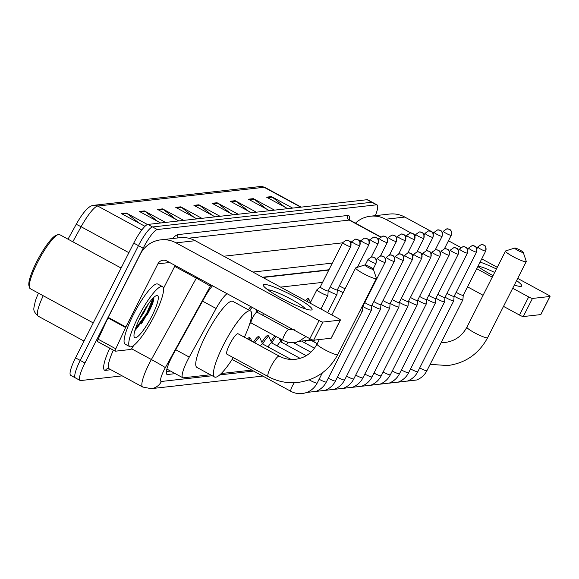 <?xml version="1.0" encoding="UTF-8"?>
<svg xmlns="http://www.w3.org/2000/svg" width="579" height="579" viewBox="0 0 579 579"><rect width="100%" height="100%" fill="white"/><g stroke="black" fill="none" stroke-linecap="round" stroke-linejoin="round"><path stroke-width="0.87" d="M248.405 309.816A10.936 2.2 -61.5 0 1 250.794 306.588M256.432 310.59A10.936 2.2 -61.5 0 1 256.859 309.888M305.473 300.624A10.936 2.2 -61.5 0 1 308.325 298.598A10.936 2.2 -61.5 0 1 308.672 299.56M253.479 342.146A10.936 2.2 -61.5 0 1 258.922 336.515A10.936 2.2 -61.5 0 1 259.262 337.485M261.882 342.327A10.936 2.2 -61.5 0 1 268.063 335.487A10.936 2.2 -61.5 0 1 268.41 336.45M271.03 341.292A10.936 2.2 -61.5 0 1 274.88 335.871M280.171 340.264A10.936 2.2 -61.5 0 1 280.866 339.128M247.515 338.896A10.936 2.2 -61.5 0 1 249.773 337.543A10.936 2.2 -61.5 0 1 250.121 338.512M227.055 293.691A20.511 4.125 118.5 0 0 216.105 308.498L189.261 357.091A20.511 4.125 118.5 0 0 187.589 360.239A20.511 4.125 118.5 0 0 182.747 377.711A20.511 4.125 118.5 0 0 183.348 377.805L210.394 374.758M328.807 270.067L262.917 277.5M322.561 282.386L280.605 287.112M221.2 373.535L251.785 370.09M212.5 285.787A20.511 4.125 118.5 0 0 204.358 297.917L173.483 353.791A20.511 4.125 118.5 0 0 171.811 356.946A20.511 4.125 118.5 0 0 166.969 374.41A20.511 4.125 118.5 0 0 167.57 374.504L175.263 373.643M122.169 375.872L80.698 380.548A20.511 4.125 -61.5 0 1 80.097 380.446A20.511 4.125 -61.5 0 1 84.939 362.982L143.165 248.217A20.511 4.125 -61.5 0 1 157.307 229.537L376.502 204.821A20.511 4.125 -61.5 0 1 377.095 204.923A20.511 4.125 -61.5 0 1 375.337 215.656M75.987 377.986A20.511 4.125 -61.5 0 1 75.386 377.892L70.681 375.33A20.511 4.125 -61.5 0 1 75.523 357.865L133.749 243.1L138.453 245.655A20.511 4.125 -61.5 0 1 152.603 226.975L371.79 202.266A20.511 4.125 -61.5 0 1 372.391 202.361A20.511 4.125 -61.5 0 0 371.79 202.266L152.603 226.975A20.511 4.125 -61.5 0 0 138.453 245.655L80.228 360.428L138.453 245.655L143.165 248.217M75.386 377.892A20.511 4.125 -61.5 0 1 80.228 360.428A20.511 4.125 -61.5 0 0 75.386 377.892L80.097 380.446M328.966 269.749L262.453 277.247M170.552 371.081L166.39 371.552M68.011 239.178L76.24 224.29A22.429 4.509 -61.5 0 1 84.643 211.617C87.95 207.557 91.033 205.444 93.899 205.284L260.282 186.525A6.839 6.63 83.6 0 1 264.111 187.278L97.735 206.037A6.839 6.63 -96.4 0 0 93.899 205.284M43.237 295.746A27.351 5.5 118.5 0 0 38.192 316.177C31.975 310.026 33.785 309.555 35.203 301.558A22.429 4.509 -61.5 0 1 38.496 293.169M133.749 243.1A20.511 4.125 -61.5 0 1 147.891 224.42L367.086 199.704A20.511 4.125 -61.5 0 1 367.679 199.806L377.095 204.923M248.377 211.111L235.971 201.21A5.472 5.305 -96.4 0 0 235.19 200.696L256.345 212.189M251.395 212.746L230.239 201.253L235.19 200.696M266.535 209.062L254.123 199.169A5.472 5.305 -96.4 0 0 253.341 198.648L274.504 210.141M269.546 210.705L248.391 199.205L253.341 198.648M284.694 207.014L272.282 197.121A5.472 5.305 -96.4 0 0 271.5 196.599L292.656 208.1M287.705 208.657L266.55 197.157L271.5 196.599M193.914 217.255L181.502 207.354A5.472 5.305 -96.4 0 0 180.72 206.833L201.876 218.334M196.925 218.891L175.77 207.391L180.72 206.833M175.755 219.296L163.343 209.403A5.472 5.305 -96.4 0 0 162.561 208.881L183.724 220.382M178.766 220.939L157.611 209.439L162.561 208.881M157.597 221.344L145.191 211.444A5.472 5.305 -96.4 0 0 144.41 210.93L165.565 222.423M160.615 222.987L139.459 211.487L144.41 210.93M139.445 223.393L127.033 213.492A5.472 5.305 -96.4 0 0 126.251 212.978L147.486 224.514M144.982 226.309L121.3 213.535L126.251 212.978M230.225 213.159L217.813 203.258A5.472 5.305 -96.4 0 0 217.031 202.744L238.186 214.237M233.236 214.795L212.08 203.301L217.031 202.744M212.066 215.207L199.654 205.306A5.472 5.305 -96.4 0 0 198.879 204.792L220.034 216.285M215.084 216.843L193.922 205.35L198.879 204.792M311.212 310.026A27.351 3.727 -153.1 0 1 310.959 310.04A27.351 3.727 -153.1 0 1 285.99 300.559A27.351 3.727 -153.1 0 1 263.59 286.012A27.351 3.727 -153.1 0 1 264.14 284.441A27.351 3.727 -153.1 0 1 294.277 296.491A27.351 3.727 -153.1 0 1 311.212 310.026M133.619 345.482L132.852 346.879A3.416 0.688 118.5 0 1 130.774 349.463L115.337 351.207A3.416 0.688 118.5 0 1 115.235 351.192L97.583 341.596A3.416 0.688 -61.5 0 1 98.141 339.207L107.969 317.922A3.416 0.688 -61.5 0 1 108.222 317.393L140.263 254.239A27.351 26.533 83.6 0 1 160.738 239.851A27.351 26.533 83.6 0 1 176.059 242.862L319.065 320.571A3.416 0.463 26.9 0 0 322.829 322.076L313.637 340.199A3.416 0.463 -153.1 0 1 309.866 338.693L166.868 260.984A6.839 6.63 -96.4 0 0 157.915 263.829L125.875 326.99A3.416 0.688 118.5 0 0 125.621 327.511L115.793 348.804A3.416 0.688 118.5 0 0 115.235 351.192M115.17 351.113L97.685 341.61A3.416 0.688 -61.5 0 1 97.583 341.596M160.738 239.851L179.888 237.694A27.351 26.533 83.6 0 1 195.21 240.705L338.208 318.414A3.416 0.463 26.9 0 1 340.43 320.049A3.416 0.463 26.9 0 1 340.322 320.1L322.829 322.076M331.217 338.056A3.416 0.463 -153.1 0 1 331.239 338.172A3.416 0.463 -153.1 0 1 331.13 338.223L313.637 340.199M175.133 265.479L163.473 288.458M305.466 308.911A21.879 2.982 26.9 0 0 287.611 297.367A21.879 2.982 26.9 0 0 267.744 289.775M93.248 322.923L30.238 288.682A30.767 6.188 -61.5 0 1 29.435 287.502L28.95 285.715A29.399 5.913 -61.5 0 1 36.658 261.809A29.399 5.913 -61.5 0 1 56.424 235.146L58.19 234.589A30.767 6.188 -61.5 0 1 59.623 234.618L121.098 268.026M29.435 287.502A30.767 6.188 -61.5 0 1 37.505 262.49A30.767 6.188 -61.5 0 1 58.19 234.589M154.405 315.721A34.183 6.876 -61.5 0 1 129.826 346.691A34.183 6.876 -61.5 0 1 137.896 317.582A34.183 6.876 -61.5 0 1 162.475 286.612A34.183 6.876 -61.5 0 1 154.405 315.721M129.826 346.691L125.122 344.129A34.183 6.876 -61.5 0 1 133.192 315.027A34.183 6.876 -61.5 0 1 157.763 284.057L162.475 286.612M148.542 303.671L147.971 304.619A17.095 3.438 -61.5 0 0 148.058 304.351M140.371 317.299A23.927 4.813 -61.5 0 1 156.468 295.601A23.927 4.813 -61.5 0 1 151.93 316.004A23.927 4.813 -61.5 0 1 134.104 336.761A23.927 4.813 -61.5 0 1 140.371 317.299M135.305 330.218L147.522 314.238C151.988 305.973 154.101 300.407 153.862 297.526L153.84 298.887L147.298 313.984L134.943 330.348M139.163 319.76L143.831 312.682L147.971 304.619M135.421 328.843L146.567 313.586L153.16 298.033M373.209 269.394A4.784 0.651 26.9 0 0 373.354 269.221A4.784 0.651 26.9 0 0 369.525 266.651A4.784 0.651 26.9 0 0 364.965 264.921A4.784 0.651 26.9 0 0 364.9 264.936A4.784 0.651 26.9 0 0 368.07 267.36A4.784 0.651 26.9 0 0 373.209 269.394M373.354 269.221L376.386 278.217A11.623 1.585 -153.1 0 1 376.386 278.456A11.623 1.585 -153.1 0 1 376.024 278.637A11.623 1.585 -153.1 0 1 364.249 274.07A11.623 1.585 -153.1 0 1 355.658 267.939A11.623 1.585 -153.1 0 1 355.853 267.795A11.623 1.585 -153.1 0 1 356.02 267.766M268.164 376.574A11.623 2.338 118.5 0 1 270.907 366.681A11.623 2.338 118.5 0 1 278.926 356.099A11.623 2.338 118.5 0 1 279.266 356.15L238.07 333.772A11.623 2.338 118.5 0 0 229.711 344.295A11.623 2.338 118.5 0 0 226.968 354.196L268.164 376.574C277.544 381.597 287.488 383.544 297.997 382.437C315.83 379.911 329.089 370.618 337.774 354.565L376.386 278.456M233.286 357.627A37.606 7.563 -61.5 0 1 214.563 377.023A37.606 7.563 -61.5 0 1 223.443 345.004A37.606 7.563 -61.5 0 1 250.475 310.937A37.606 7.563 -61.5 0 1 244.389 337.202M214.563 377.023L196.911 367.426A37.606 7.563 -61.5 0 1 205.784 335.415A37.606 7.563 -61.5 0 1 232.816 301.348L250.475 310.937M523.076 252.502A4.784 0.651 26.9 0 0 523.221 252.328A4.784 0.651 26.9 0 0 519.392 249.752A4.784 0.651 26.9 0 0 514.832 248.022A4.784 0.651 26.9 0 0 514.767 248.036A4.784 0.651 26.9 0 0 517.937 250.468A4.784 0.651 26.9 0 0 523.076 252.502M523.221 252.328L526.253 261.317A11.623 1.585 -153.1 0 1 526.253 261.563A11.623 1.585 -153.1 0 1 525.898 261.737A11.623 1.585 -153.1 0 1 514.123 257.17A11.623 1.585 -153.1 0 1 505.525 251.047A11.623 1.585 -153.1 0 1 505.72 250.902A11.623 1.585 -153.1 0 1 505.887 250.866M360.051 310.655A6.152 0.84 26.9 0 0 362.136 311.176A6.152 0.84 26.9 0 0 362.331 311.082A6.152 0.84 26.9 0 0 362.338 311.032L362.649 306.667A4.444 0.608 26.9 0 1 362.642 306.682A4.444 0.608 26.9 0 1 362.505 306.754A4.444 0.608 26.9 0 1 362.056 306.704M362.772 306.436A6.152 0.84 26.9 0 0 364.502 307.435A6.152 0.84 26.9 0 0 371.284 310.149A6.152 0.84 26.9 0 0 371.472 310.054A6.152 0.84 26.9 0 0 371.486 310.004L371.798 305.64A4.444 0.608 26.9 0 0 371.798 305.618M364.741 302.542A4.444 0.608 26.9 0 0 366.753 303.765A4.444 0.608 26.9 0 0 371.646 305.719A4.444 0.608 26.9 0 0 371.783 305.654L394.277 261.317A4.444 0.608 26.9 0 0 394.248 261.158M248.898 339.656A10.256 2.063 -61.5 0 1 250.627 338.787A10.256 2.063 -61.5 0 1 250.845 339.048L251.807 341.234M371.913 305.408A6.152 0.84 26.9 0 0 373.643 306.407A6.152 0.84 26.9 0 0 380.425 309.114A6.152 0.84 26.9 0 0 380.613 309.02A6.152 0.84 26.9 0 0 380.627 308.976L380.939 304.605A4.444 0.608 26.9 0 1 380.931 304.626A4.444 0.608 26.9 0 1 380.794 304.692A4.444 0.608 26.9 0 1 375.894 302.73A4.444 0.608 26.9 0 1 373.889 301.514M260.297 345.844A6.152 1.238 -61.5 0 1 262.519 343.919L291.157 359.479M254.782 342.855A10.256 2.063 -61.5 0 1 259.768 337.752A10.256 2.063 -61.5 0 1 259.993 338.013L262.605 343.962M381.054 304.373A6.152 0.84 26.9 0 0 382.784 305.372A6.152 0.84 26.9 0 0 389.566 308.086A6.152 0.84 26.9 0 0 389.761 307.992A6.152 0.84 26.9 0 0 389.776 307.941L390.08 303.577A4.444 0.608 26.9 0 0 390.087 303.555M383.03 300.487A4.444 0.608 26.9 0 0 385.035 301.702A4.444 0.608 26.9 0 0 389.935 303.657A4.444 0.608 26.9 0 0 390.072 303.591L412.566 259.254A4.444 0.608 26.9 0 0 412.538 259.095M268.07 346.937A6.152 1.238 -61.5 0 1 271.66 342.884L300.146 358.365M262.634 343.977A10.256 2.063 -61.5 0 1 268.909 336.725A10.256 2.063 -61.5 0 1 269.134 336.985L271.746 342.934M390.203 303.345A6.152 0.84 26.9 0 0 391.932 304.344A6.152 0.84 26.9 0 0 398.714 307.051A6.152 0.84 26.9 0 0 398.902 306.957A6.152 0.84 26.9 0 0 398.917 306.913L399.228 302.549A4.444 0.608 26.9 0 0 399.228 302.527M392.178 299.452A4.444 0.608 26.9 0 0 394.183 300.675A4.444 0.608 26.9 0 0 399.083 302.629A4.444 0.608 26.9 0 0 399.221 302.564L421.715 258.227A4.444 0.608 26.9 0 0 421.678 258.068M277.211 345.902A6.152 1.238 -61.5 0 1 280.808 341.856L306.24 355.68M271.775 342.949A10.256 2.063 -61.5 0 1 276.263 336.623M399.344 302.31A6.152 0.84 26.9 0 0 401.073 303.309A6.152 0.84 26.9 0 0 407.855 306.023A6.152 0.84 26.9 0 0 408.05 305.929A6.152 0.84 26.9 0 0 408.057 305.878L408.369 301.514A4.444 0.608 26.9 0 0 408.369 301.493M401.319 298.424A4.444 0.608 26.9 0 0 403.324 299.64A4.444 0.608 26.9 0 0 408.224 301.601A4.444 0.608 26.9 0 0 408.361 301.529L430.856 257.192A4.444 0.608 26.9 0 0 430.827 257.033M286.359 344.874A6.152 1.238 -61.5 0 1 288.161 342.189M280.916 341.921A10.256 2.063 -61.5 0 1 282.168 339.837M408.492 301.283A6.152 0.84 26.9 0 0 410.221 302.281A6.152 0.84 26.9 0 0 417.003 304.988A6.152 0.84 26.9 0 0 417.191 304.894A6.152 0.84 26.9 0 0 417.206 304.851L417.517 300.487M410.46 297.389A4.444 0.608 26.9 0 0 412.472 298.612A4.444 0.608 26.9 0 0 417.365 300.566A4.444 0.608 26.9 0 0 417.51 300.501A4.444 0.608 26.9 0 0 417.517 300.465M295.5 343.839A6.152 1.238 -61.5 0 1 296.629 342.059M417.633 300.248A6.152 0.84 26.9 0 0 419.362 301.246A6.152 0.84 26.9 0 0 426.144 303.961A6.152 0.84 26.9 0 0 426.339 303.866A6.152 0.84 26.9 0 0 426.347 303.816L426.658 299.452A4.444 0.608 26.9 0 0 426.658 299.437A4.444 0.608 26.9 0 1 426.513 299.538A4.444 0.608 26.9 0 1 421.613 297.577A4.444 0.608 26.9 0 1 419.609 296.361M304.648 342.811A6.152 1.238 -61.5 0 1 305.777 341.031M426.774 299.22A6.152 0.84 26.9 0 0 428.511 300.219A6.152 0.84 26.9 0 0 435.292 302.926A6.152 0.84 26.9 0 0 435.48 302.839A6.152 0.84 26.9 0 0 435.495 302.788L435.806 298.424A4.444 0.608 26.9 0 0 435.806 298.402M428.75 295.326A4.444 0.608 26.9 0 0 430.762 296.549A4.444 0.608 26.9 0 0 435.654 298.503A4.444 0.608 26.9 0 0 435.792 298.438L458.286 254.101A4.444 0.608 26.9 0 0 458.257 253.942M313.789 341.776A6.152 1.238 -61.5 0 1 314.882 340.054M435.922 298.185A6.152 0.84 26.9 0 0 437.652 299.191A6.152 0.84 26.9 0 0 444.433 301.898A6.152 0.84 26.9 0 0 444.621 301.804A6.152 0.84 26.9 0 0 444.636 301.76L444.947 297.389A4.444 0.608 26.9 0 1 444.94 297.403A4.444 0.608 26.9 0 1 444.802 297.476A4.444 0.608 26.9 0 1 439.902 295.514A4.444 0.608 26.9 0 1 437.898 294.298M445.063 297.157A6.152 0.84 26.9 0 0 446.793 298.156A6.152 0.84 26.9 0 0 453.574 300.87A6.152 0.84 26.9 0 0 453.77 300.776A6.152 0.84 26.9 0 0 453.784 300.725L454.088 296.361A4.444 0.608 26.9 0 0 454.095 296.339M447.039 293.264A4.444 0.608 26.9 0 0 449.043 294.487A4.444 0.608 26.9 0 0 453.943 296.441A4.444 0.608 26.9 0 0 454.081 296.376L476.575 252.039A4.444 0.608 26.9 0 0 476.546 251.879M454.211 296.13A6.152 0.84 26.9 0 0 455.941 297.128A6.152 0.84 26.9 0 0 462.722 299.835A6.152 0.84 26.9 0 0 462.911 299.741A6.152 0.84 26.9 0 0 462.925 299.698L463.236 295.326A4.444 0.608 26.9 0 1 463.229 295.348A4.444 0.608 26.9 0 1 463.091 295.413A4.444 0.608 26.9 0 1 458.192 293.452A4.444 0.608 26.9 0 1 456.18 292.236M251.387 323.024A6.152 1.238 -61.5 0 1 251.185 323.002A6.152 1.238 -61.5 0 1 252.639 317.762A6.152 1.238 -61.5 0 1 257.062 312.182L288.841 329.451A6.152 1.238 -61.5 0 0 288.566 329.444A6.152 1.238 -61.5 0 0 284.419 335.024A6.152 1.238 -61.5 0 0 282.965 340.264C288.132 342.978 293.502 343.318 299.075 341.284L306.023 336.602M320.274 286.909A4.444 0.608 26.9 0 0 320.252 286.938L316.916 289.746A6.152 0.84 26.9 0 0 316.887 289.782A6.152 0.84 26.9 0 0 320.889 292.735A6.152 0.84 26.9 0 0 327.859 295.355A6.152 0.84 26.9 0 0 327.873 295.304L328.184 290.94A4.444 0.608 26.9 0 0 328.184 290.919M342.884 242.529A4.444 0.608 26.9 0 0 342.739 242.601L320.252 286.938A4.444 0.608 26.9 0 0 323.14 289.066A4.444 0.608 26.9 0 0 328.04 291.027A4.444 0.608 26.9 0 0 328.177 290.955L350.671 246.618A4.444 0.608 26.9 0 0 350.635 246.459M249.715 310.525A10.256 2.063 -61.5 0 1 252.154 307.333M328.3 290.709A6.152 0.84 26.9 0 0 330.03 291.707A6.152 0.84 26.9 0 0 337.007 294.32A6.152 0.84 26.9 0 0 337.021 294.277L337.325 289.913A4.444 0.608 26.9 0 1 337.318 289.927A4.444 0.608 26.9 0 1 337.181 289.992A4.444 0.608 26.9 0 1 332.281 288.038A4.444 0.608 26.9 0 1 330.276 286.815M262.613 315.2A6.152 1.238 -61.5 0 1 263.64 313.572M257.177 312.247A10.256 2.063 -61.5 0 1 258.162 310.59M337.448 289.674A6.152 0.84 26.9 0 0 339.178 290.672A6.152 0.84 26.9 0 0 343.159 292.583M339.417 285.787A4.444 0.608 26.9 0 0 341.429 287.003A4.444 0.608 26.9 0 0 345.127 288.697M306.827 301.362A10.256 2.063 -61.5 0 1 309.179 299.835A10.256 2.063 -61.5 0 1 309.396 300.096L310.445 302.477M516.598 280.605A27.351 3.727 -153.1 0 1 520.832 286.395A27.351 3.727 -153.1 0 1 520.579 286.41A27.351 3.727 -153.1 0 1 514.347 285.042M493.062 275.611A27.351 3.727 -153.1 0 1 477.863 266.499M355.448 223.154A27.351 26.533 83.6 0 1 370.357 216.22A27.351 26.533 83.6 0 1 385.679 219.231L410.931 232.953M370.357 216.22L389.501 214.056A27.351 26.533 83.6 0 1 404.822 217.074L433.888 232.867M480.085 262.113A27.351 3.727 -153.1 0 1 496.42 268.996M414.318 234.799L415.375 235.371M476.741 268.714L492.28 277.153M512.712 288.262L528.678 296.933A3.416 0.463 26.9 0 0 532.448 298.446L523.257 316.561A3.416 0.463 -153.1 0 1 519.486 315.056L503.52 306.378M540.837 314.419A3.416 0.463 -153.1 0 1 540.858 314.542A3.416 0.463 -153.1 0 1 540.75 314.592L549.941 296.47L532.448 298.446M549.941 296.47A3.416 0.463 26.9 0 0 550.05 296.419A3.416 0.463 26.9 0 0 547.828 294.776L517.706 278.412M448.457 240.784L460.812 247.494M481.735 258.864L497.274 267.31M540.75 314.592L523.257 316.561M483.081 295.276L467.543 286.837M515.086 285.281A21.879 2.982 26.9 0 0 514.543 284.644M494.661 272.456A21.879 2.982 26.9 0 0 478.022 266.181M175.727 349.73L189.261 357.091M202.57 301.145L216.105 308.498M166.564 373.962L167.57 374.504M211.031 284.984A13.672 2.75 118.5 0 0 210.3 286.272L165.333 367.658A13.672 2.75 118.5 0 0 164.219 369.757A13.672 2.75 118.5 0 0 161.396 381.467L212.203 375.742M161.396 381.467A13.672 13.266 -96.4 0 1 151.155 388.661L142.695 387.025A27.351 5.5 -61.5 0 1 149.15 363.735A27.351 5.5 -61.5 0 1 151.38 359.53L131.592 348.782M110.886 369.735L105.479 370.35A3.416 3.315 83.6 0 1 108.034 368.548L109.149 368.794A27.351 5.5 118.5 0 1 113.361 350.172M105.479 370.35A30.767 6.188 -61.5 0 1 109.786 348.225M172.6 238.512A30.767 6.188 -61.5 0 1 178.021 234.604L347.82 215.46A30.767 6.188 -61.5 0 1 349.586 219.89M157.307 229.537L147.891 224.42M84.939 362.982L75.523 357.865M376.502 204.821L367.086 199.704M165.333 367.658A13.672 0.47 -151.1 0 0 151.38 359.53L196.346 278.144L174.677 266.376M210.3 286.272A13.672 0.47 -151.1 0 0 196.346 278.144A27.351 5.5 -61.5 0 1 196.831 277.269M380.461 237.05L349.231 220.078L188.573 238.193M380.692 236.876L350.027 220.208A27.351 5.5 118.5 0 0 349.231 220.078A3.416 3.315 83.6 0 1 347.82 215.46M223.776 256.229L342.623 242.833M350.281 241.971L351.764 241.798M359.421 240.936L360.912 240.77M368.57 239.909L370.053 239.742M377.711 238.874L379.202 238.707M219.738 374.888L253.595 371.074M332.339 263.105L252.907 272.058M178.093 237.897A3.416 3.315 83.6 0 1 178.021 234.604M260.282 186.525L264.914 187.408A27.351 5.5 118.5 0 0 264.111 187.278L300.747 207.188M141.804 229.986L97.735 206.037A27.351 5.5 118.5 0 0 81.103 226.736L76.24 224.29M128.878 252.697L81.103 226.736L72.795 241.776M199.654 205.306L194.848 205.849M181.502 207.354L176.689 207.897M163.343 209.403L158.537 209.945M145.191 211.444L140.379 211.986M127.033 213.492L122.227 214.035M217.813 203.258L213.007 203.801M235.971 201.21L231.159 201.753M254.123 199.169L249.317 199.704M272.282 197.121L267.469 197.663M195.21 240.705L176.059 242.862M331.13 338.223L340.322 320.1M169.661 262.504L157.915 263.829M108.222 317.393L125.875 326.99M309.866 338.693L319.065 320.571M125.621 327.511L107.969 317.922M98.141 339.207L115.793 348.804M153.848 297.483A27.351 5.5 -61.5 0 1 147.457 313.029A27.351 5.5 -61.5 0 1 141.276 323.914M279.266 356.15C284.376 358.879 289.753 359.943 295.391 359.335C304.981 358.025 312.197 352.929 317.046 344.049A11.623 1.585 26.9 0 0 325.637 350.179A11.623 1.585 26.9 0 0 337.412 354.746A11.623 1.585 26.9 0 0 337.774 354.565M441.176 342.587L445.265 342.442C454.855 341.132 462.071 336.03 466.913 327.157A11.623 1.585 26.9 0 0 475.511 333.28A11.623 1.585 26.9 0 0 487.279 337.846A11.623 1.585 26.9 0 0 487.641 337.673L526.253 261.563M368.201 259.291A4.444 0.608 26.9 0 0 368.063 259.356A4.444 0.608 26.9 0 0 371.349 261.701A4.444 0.608 26.9 0 0 375.851 263.445A4.444 0.608 26.9 0 0 375.995 263.38A4.444 0.608 26.9 0 0 375.959 263.221M375.851 263.445A4.444 4.314 83.6 0 0 374.02 257.445A4.444 4.314 -96.4 0 0 371.53 256.953L368.063 259.356L365.24 264.936M309.222 379.846A6.152 0.84 26.9 0 0 317.017 383.124A6.152 0.84 26.9 0 0 317.097 383.103A6.152 0.84 26.9 0 0 317.205 383.03C314.969 387.365 311.567 390.47 306.993 392.359C301.413 394.386 296.05 394.046 290.882 391.339A6.152 1.238 -61.5 0 1 292.337 386.099A6.152 1.238 -61.5 0 1 294.349 382.712M377.349 258.256A4.444 0.608 26.9 0 0 377.211 258.328A4.444 0.608 26.9 0 0 380.497 260.673A4.444 0.608 26.9 0 0 384.999 262.417A4.444 0.608 26.9 0 0 385.136 262.345A4.444 0.608 26.9 0 0 385.107 262.186M384.999 262.417A4.444 4.314 83.6 0 0 383.168 256.41A4.444 4.314 -96.4 0 0 380.678 255.918L377.211 258.328L376.299 260.13M319.13 379.245A6.152 0.84 26.9 0 0 326.158 382.089A6.152 0.84 26.9 0 0 326.245 382.075A6.152 0.84 26.9 0 0 326.353 381.995L362.331 311.082M386.49 257.228A4.444 0.608 26.9 0 0 386.352 257.293A4.444 0.608 26.9 0 0 389.638 259.638A4.444 0.608 26.9 0 0 394.14 261.382A4.444 0.608 26.9 0 0 394.277 261.317C394.892 253.957 392.381 256.446 392.265 255.31L389.819 254.89A4.444 4.314 -96.4 0 1 392.309 255.382A4.444 4.314 83.6 0 1 394.14 261.382M328.271 378.21A6.152 0.84 26.9 0 0 335.306 381.062A6.152 0.84 26.9 0 0 335.386 381.047A6.152 0.84 26.9 0 0 335.494 380.968L371.472 310.054M395.638 256.2A4.444 0.608 26.9 0 0 395.5 256.265A4.444 0.608 26.9 0 0 398.786 258.61A4.444 0.608 26.9 0 0 403.288 260.355A4.444 0.608 26.9 0 0 403.425 260.289A4.444 0.608 26.9 0 0 403.389 260.13M403.288 260.355A4.444 4.314 83.6 0 0 401.45 254.347A4.444 4.314 -96.4 0 0 398.96 253.863L395.5 256.265L394.581 258.068M337.412 377.182A6.152 0.84 26.9 0 0 344.447 380.027A6.152 0.84 26.9 0 0 344.534 380.012A6.152 0.84 26.9 0 0 344.643 379.933L380.613 309.02M404.779 255.165A4.444 0.608 26.9 0 0 404.641 255.23A4.444 0.608 26.9 0 0 407.927 257.575A4.444 0.608 26.9 0 0 412.429 259.32A4.444 0.608 26.9 0 0 412.566 259.254C413.174 251.894 410.663 254.384 410.554 253.247L408.108 252.828A4.444 4.314 -96.4 0 1 410.598 253.32A4.444 4.314 83.6 0 1 412.429 259.32M346.56 376.147A6.152 0.84 26.9 0 0 353.595 378.999A6.152 0.84 26.9 0 0 353.675 378.984A6.152 0.84 26.9 0 0 353.783 378.905L389.761 307.992M413.927 254.138A4.444 0.608 26.9 0 0 413.782 254.203A4.444 0.608 26.9 0 0 417.068 256.548A4.444 0.608 26.9 0 0 421.577 258.292A4.444 0.608 26.9 0 0 421.715 258.227C422.323 250.866 419.811 253.356 419.695 252.22L417.249 251.8A4.444 4.314 -96.4 0 1 419.739 252.285A4.444 4.314 83.6 0 1 421.577 258.292M355.701 375.12A6.152 0.84 26.9 0 0 362.736 377.964A6.152 0.84 26.9 0 0 362.816 377.949A6.152 0.84 26.9 0 0 362.924 377.87L398.902 306.957M423.068 253.103A4.444 0.608 26.9 0 0 422.931 253.175A4.444 0.608 26.9 0 0 426.216 255.513A4.444 0.608 26.9 0 0 430.718 257.264A4.444 0.608 26.9 0 0 430.856 257.192C431.464 249.831 428.952 252.328 428.844 251.192L426.397 250.765A4.444 4.314 -96.4 0 1 428.887 251.257A4.444 4.314 83.6 0 1 430.718 257.264M364.85 374.092A6.152 0.84 26.9 0 0 371.877 376.936A6.152 0.84 26.9 0 0 371.964 376.922A6.152 0.84 26.9 0 0 372.073 376.842L408.05 305.929M432.209 252.075A4.444 0.608 26.9 0 0 432.072 252.14A4.444 0.608 26.9 0 0 435.357 254.485A4.444 0.608 26.9 0 0 439.859 256.229A4.444 0.608 26.9 0 0 439.997 256.164A4.444 0.608 26.9 0 0 439.968 256.005M439.859 256.229A4.444 4.314 83.6 0 0 438.028 250.222A4.444 4.314 -96.4 0 0 435.538 249.737L432.072 252.14L431.16 253.942M373.991 373.057A6.152 0.84 26.9 0 0 381.025 375.909A6.152 0.84 26.9 0 0 381.105 375.887A6.152 0.84 26.9 0 0 381.214 375.814L417.191 304.894M441.357 251.04A4.444 0.608 26.9 0 0 441.22 251.112A4.444 0.608 26.9 0 0 444.506 253.45A4.444 0.608 26.9 0 0 449.007 255.201A4.444 0.608 26.9 0 0 449.145 255.129A4.444 0.608 26.9 0 0 449.116 254.97M449.007 255.201A4.444 4.314 83.6 0 0 447.169 249.194A4.444 4.314 -96.4 0 0 444.679 248.702L441.22 251.112L440.301 252.907M383.139 372.029A6.152 0.84 26.9 0 0 390.166 374.874A6.152 0.84 26.9 0 0 390.253 374.859A6.152 0.84 26.9 0 0 390.362 374.779L426.339 303.866M450.498 250.012A4.444 0.608 26.9 0 0 450.361 250.077A4.444 0.608 26.9 0 0 453.646 252.422A4.444 0.608 26.9 0 0 458.148 254.167A4.444 0.608 26.9 0 0 458.286 254.101C458.901 246.741 456.382 249.231 456.274 248.094L453.827 247.674A4.444 4.314 -96.4 0 1 456.317 248.167A4.444 4.314 83.6 0 1 458.148 254.167M392.28 370.994A6.152 0.84 26.9 0 0 399.315 373.846A6.152 0.84 26.9 0 0 399.394 373.824A6.152 0.84 26.9 0 0 399.503 373.752L435.48 302.839M459.646 248.977A4.444 0.608 26.9 0 0 459.509 249.05A4.444 0.608 26.9 0 0 462.795 251.395A4.444 0.608 26.9 0 0 467.296 253.139A4.444 0.608 26.9 0 0 467.434 253.066A4.444 0.608 26.9 0 0 467.398 252.914M467.296 253.139A4.444 4.314 83.6 0 0 465.458 247.132A4.444 4.314 -96.4 0 0 462.968 246.64L459.509 249.05L458.59 250.852M401.421 369.967A6.152 0.84 26.9 0 0 408.456 372.811A6.152 0.84 26.9 0 0 408.535 372.796A6.152 0.84 26.9 0 0 408.644 372.717L444.621 301.804M468.787 247.95A4.444 0.608 26.9 0 0 468.65 248.015A4.444 0.608 26.9 0 0 471.936 250.36A4.444 0.608 26.9 0 0 476.437 252.104A4.444 0.608 26.9 0 0 476.575 252.039C477.183 244.678 474.671 247.168 474.563 246.032L472.117 245.612A4.444 4.314 -96.4 0 1 474.606 246.104A4.444 4.314 83.6 0 1 476.437 252.104M410.569 368.932A6.152 0.84 26.9 0 0 417.597 371.783A6.152 0.84 26.9 0 0 417.683 371.769A6.152 0.84 26.9 0 0 417.792 371.689L453.77 300.776M477.928 246.922A4.444 0.608 26.9 0 0 477.791 246.987A4.444 0.608 26.9 0 0 481.077 249.332A4.444 0.608 26.9 0 0 485.578 251.076A4.444 0.608 26.9 0 0 485.723 251.011A4.444 0.608 26.9 0 0 485.687 250.852M485.578 251.076A4.444 4.314 83.6 0 0 483.747 245.069A4.444 4.314 -96.4 0 0 481.258 244.584L477.791 246.987L476.879 248.789M419.71 367.904A6.152 0.84 26.9 0 0 426.745 370.748A6.152 0.84 26.9 0 0 426.824 370.734A6.152 0.84 26.9 0 0 426.933 370.654L462.911 299.741M346.206 240.191L342.739 242.601A4.444 0.608 26.9 0 0 346.032 244.939A4.444 0.608 26.9 0 0 350.534 246.69A4.444 0.608 26.9 0 0 350.671 246.618C351.279 239.257 348.768 241.747 348.652 240.611L346.206 240.191A4.444 4.314 -96.4 0 1 348.696 240.683A4.444 4.314 83.6 0 1 350.534 246.69M352.025 241.501A4.444 0.608 26.9 0 0 351.887 241.566A4.444 0.608 26.9 0 0 355.173 243.911A4.444 0.608 26.9 0 0 359.675 245.655A4.444 0.608 26.9 0 0 359.812 245.59A4.444 0.608 26.9 0 0 359.783 245.431M359.675 245.655A4.444 4.314 83.6 0 0 357.844 239.648A4.444 4.314 -96.4 0 0 355.354 239.163L351.887 241.566L350.975 243.368M361.166 240.466A4.444 0.608 26.9 0 0 361.028 240.538A4.444 0.608 26.9 0 0 364.314 242.876A4.444 0.608 26.9 0 0 368.816 244.627A4.444 0.608 26.9 0 0 368.961 244.555A4.444 0.608 26.9 0 0 368.924 244.396M368.816 244.627A4.444 4.314 83.6 0 0 366.985 238.62A4.444 4.314 -96.4 0 0 364.495 238.128L361.028 240.538L360.116 242.333M370.314 239.438A4.444 0.608 26.9 0 0 370.176 239.503A4.444 0.608 26.9 0 0 373.462 241.848A4.444 0.608 26.9 0 0 377.964 243.593A4.444 0.608 26.9 0 0 378.101 243.527A4.444 0.608 26.9 0 0 378.073 243.368M377.964 243.593A4.444 4.314 83.6 0 0 376.133 237.593A4.444 4.314 -96.4 0 0 373.643 237.101L370.176 239.503L369.264 241.305M379.455 238.403A4.444 0.608 26.9 0 0 379.317 238.476A4.444 0.608 26.9 0 0 382.603 240.821A4.444 0.608 26.9 0 0 387.105 242.565A4.444 0.608 26.9 0 0 387.242 242.492A4.444 0.608 26.9 0 0 387.213 242.333M387.105 242.565A4.444 4.314 83.6 0 0 385.274 236.558A4.444 4.314 -96.4 0 0 382.784 236.066L379.317 238.476L378.405 240.278M388.603 237.376A4.444 0.608 26.9 0 0 388.466 237.441A4.444 0.608 26.9 0 0 391.751 239.786A4.444 0.608 26.9 0 0 396.253 241.53A4.444 0.608 26.9 0 0 396.391 241.465A4.444 0.608 26.9 0 0 396.354 241.305M396.253 241.53A4.444 4.314 83.6 0 0 394.415 235.53A4.444 4.314 -96.4 0 0 391.925 235.038L388.466 237.441L387.546 239.243M397.744 236.348A4.444 0.608 26.9 0 0 397.607 236.413A4.444 0.608 26.9 0 0 400.892 238.758A4.444 0.608 26.9 0 0 405.394 240.502A4.444 0.608 26.9 0 0 405.532 240.437A4.444 0.608 26.9 0 0 405.503 240.278M405.394 240.502A4.444 4.314 83.6 0 0 403.563 234.495A4.444 4.314 -96.4 0 0 401.073 234.01L397.607 236.413L396.695 238.215M406.885 235.313A4.444 0.608 26.9 0 0 406.748 235.378A4.444 0.608 26.9 0 0 410.033 237.723A4.444 0.608 26.9 0 0 414.542 239.467A4.444 0.608 26.9 0 0 414.68 239.402A4.444 0.608 26.9 0 0 414.644 239.243M414.542 239.467A4.444 4.314 83.6 0 0 412.704 233.467A4.444 4.314 -96.4 0 0 410.214 232.975L406.748 235.378L405.836 237.18M416.033 234.285A4.444 0.608 26.9 0 0 415.896 234.35A4.444 0.608 26.9 0 0 419.182 236.695A4.444 0.608 26.9 0 0 423.683 238.439A4.444 0.608 26.9 0 0 423.821 238.374A4.444 0.608 26.9 0 0 423.792 238.215M423.683 238.439A4.444 4.314 83.6 0 0 421.852 232.432A4.444 4.314 -96.4 0 0 419.362 231.947L415.896 234.35L414.984 236.152M425.174 233.25A4.444 0.608 26.9 0 0 425.037 233.323A4.444 0.608 26.9 0 0 428.322 235.66A4.444 0.608 26.9 0 0 432.824 237.412A4.444 0.608 26.9 0 0 432.962 237.339A4.444 0.608 26.9 0 0 432.933 237.18M432.824 237.412A4.444 4.314 83.6 0 0 430.993 231.405A4.444 4.314 -96.4 0 0 428.503 230.912L425.037 233.323L424.125 235.117M434.322 232.222A4.444 0.608 26.9 0 0 434.185 232.288A4.444 0.608 26.9 0 0 437.471 234.633A4.444 0.608 26.9 0 0 441.972 236.377A4.444 0.608 26.9 0 0 442.11 236.312A4.444 0.608 26.9 0 0 442.081 236.152M441.972 236.377A4.444 4.314 83.6 0 0 440.134 230.37A4.444 4.314 -96.4 0 0 437.644 229.885L434.185 232.288L433.266 234.09M443.463 231.187A4.444 0.608 26.9 0 0 443.326 231.26A4.444 0.608 26.9 0 0 446.612 233.598A4.444 0.608 26.9 0 0 451.113 235.349A4.444 0.608 26.9 0 0 451.251 235.277A4.444 0.608 26.9 0 0 451.222 235.117M451.113 235.349A4.444 4.314 83.6 0 0 449.282 229.342A4.444 4.314 -96.4 0 0 446.793 228.85L443.326 231.26L442.414 233.055M404.822 217.074L385.679 219.231M519.486 315.056L528.678 296.933M166.89 369.091L182.747 377.711M142.695 387.025L109.149 368.794M350.027 220.208L349.166 219.289L349.217 220.071M151.155 388.661L262.794 376.075M264.914 187.408L301.21 207.13M38.192 316.177L84.035 341.089M331.239 338.172L340.43 320.049M317.046 344.049L319.326 339.555M331.818 314.933L355.658 267.939M364.9 264.936L355.853 267.795M430.125 364.379L447.864 365.544C465.704 363.011 478.956 353.718 487.641 337.673M466.913 327.157L505.525 251.047M514.767 248.036L505.72 250.902M232.143 359.414L290.882 391.339M317.205 383.03L322.38 372.825M371.53 256.953L373.976 257.373C374.092 258.509 376.603 256.019 375.995 263.38L373.166 268.96M326.353 381.995C324.117 386.331 320.708 389.443 316.134 391.324L306.682 392.475M380.678 255.918L383.124 256.345C383.233 257.481 385.744 254.984 385.136 262.345L362.642 306.682M385.44 259.095L386.352 257.293L389.819 254.89M335.494 380.968C333.258 385.303 329.849 388.415 325.275 390.297L315.823 391.447M250.627 338.787L248.775 337.781M344.643 379.933C342.399 384.268 338.997 387.38 334.423 389.262L324.971 390.412M398.96 253.863L401.406 254.282C401.522 255.419 404.033 252.922 403.425 260.289L380.931 304.626M259.768 337.752L257.916 336.754M403.729 257.033L404.641 255.23L408.108 252.828M353.783 378.905C351.547 383.24 348.138 386.352 343.564 388.234L334.112 389.385M268.909 336.725L267.064 335.719M412.87 256.005L413.782 254.203L417.249 251.8M362.924 377.87C360.688 382.212 357.286 385.317 352.712 387.199L343.253 388.35M280.887 341.899L279.295 338.274M422.019 254.97L422.931 253.175L426.397 250.765M372.073 376.842C369.836 381.177 366.427 384.29 361.853 386.171L352.401 387.322M293.169 342.573L310.894 352.206M381.214 375.814C378.977 380.15 375.576 383.255 371.001 385.144L361.542 386.287M435.538 249.737L437.985 250.157C438.1 251.293 440.612 248.804 439.997 256.164L417.51 300.501M302.31 341.545L314.506 348.167M390.362 374.779C388.118 379.115 384.717 382.227 380.142 384.109L370.69 385.259M444.679 248.702L447.126 249.129C447.241 250.266 449.753 247.769 449.145 255.129L426.651 299.466M311.451 340.51L317.241 343.658M449.449 251.879L450.361 250.077L453.827 247.674M399.503 373.752C397.266 378.087 393.858 381.192 389.283 383.081L379.831 384.224M408.644 372.717C406.407 377.052 403.006 380.164 398.432 382.046L388.979 383.197M462.968 246.64L465.415 247.067C465.53 248.203 468.042 245.706 467.434 253.066L444.94 297.403M467.738 249.817L468.65 248.015L472.117 245.612M417.792 371.689C415.556 376.024 412.147 379.136 407.573 381.018L398.12 382.169M426.933 370.654C424.696 374.997 421.295 378.101 416.721 379.983L407.261 381.134M481.258 244.584L483.704 245.004C483.82 246.14 486.331 243.643 485.723 251.011L463.229 295.348M251.185 323.002L282.965 340.264M310.112 303.143L316.887 289.782M251.272 323.046L249.882 323.27M294.581 329.827L288.841 329.451M320.925 309.02L327.859 295.355M257.148 312.233L255.889 309.36M310.655 339.099L308.216 340.257L298.764 341.407M355.354 239.163L357.8 239.583C357.909 240.719 360.42 238.23 359.812 245.59L337.318 289.927M327.685 312.696L337.007 294.32M314.469 340.105L307.905 340.372M364.495 238.128L366.941 238.555C367.057 239.692 369.568 237.195 368.961 244.555L357.417 267.303M373.643 237.101L376.082 237.52C376.198 238.657 378.709 236.167 378.101 243.527L371.269 256.989M382.784 236.066L385.23 236.493C385.339 237.629 387.858 235.132 387.242 242.492L380.417 255.961M391.925 235.038L394.371 235.458C394.487 236.594 396.999 234.104 396.391 241.465L389.558 254.926M401.073 234.01L403.52 234.43C403.628 235.566 406.14 233.069 405.532 240.437L398.699 253.899M309.179 299.835L307.326 298.829M410.214 232.975L412.661 233.395C412.776 234.531 415.288 232.041 414.68 239.402L407.848 252.864M419.362 231.947L421.809 232.367C421.917 233.503 424.429 231.014 423.821 238.374L416.989 251.836M428.503 230.912L430.95 231.339C431.066 232.476 433.577 229.979 432.962 237.339L426.137 250.801M437.644 229.885L440.091 230.304C440.206 231.441 442.718 228.951 442.11 236.312L435.278 249.773M446.793 228.85L449.239 229.277C449.347 230.413 451.866 227.916 451.251 235.277L444.426 248.738M540.858 314.542L550.05 296.419"/></g></svg>
